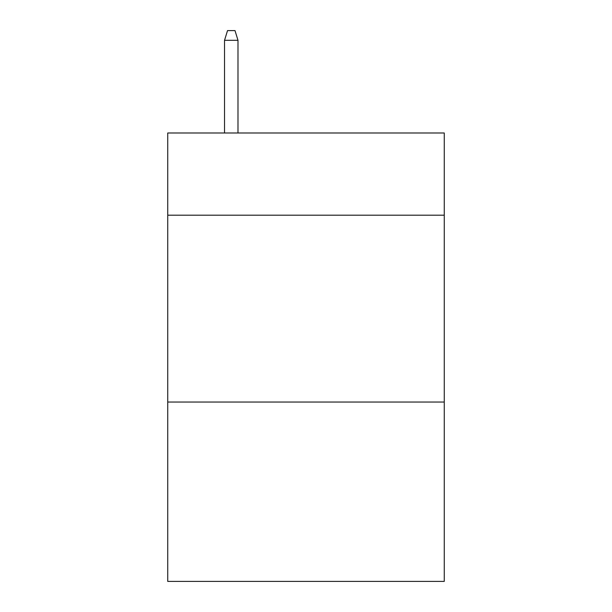 <?xml version="1.0" encoding="UTF-8"?>
<svg xmlns="http://www.w3.org/2000/svg" width="612" height="612" viewBox="0 0 612 612"><rect width="100%" height="100%" fill="white"/><g stroke="black" fill="none" stroke-linecap="round" stroke-linejoin="round"><path stroke-width="0.92" d="M444.258 215.195L444.258 132.988L167.742 132.988L167.742 215.195L444.258 215.195L444.258 581.4L167.742 581.4L167.742 215.195M444.258 402.038L167.742 402.038M237.992 132.988L237.992 40.316L224.535 40.316L224.535 132.988M224.535 40.316L227.526 30.6L235 30.6L237.992 40.316"/></g></svg>
